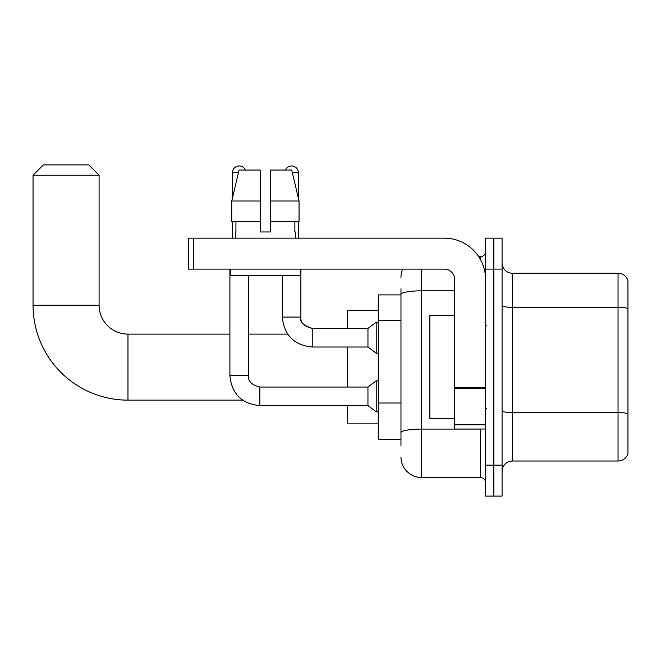 <?xml version="1.0" encoding="UTF-8"?>
<svg xmlns="http://www.w3.org/2000/svg" width="661" height="661" viewBox="0 0 661 661"><rect width="100%" height="100%" fill="white"/><g stroke="black" fill="none" stroke-linecap="round" stroke-linejoin="round"><path stroke-width="0.99" d="M400.971 445.539L400.971 294.418L400.971 294.905L378.266 294.905L378.266 439.35L400.971 439.35M485.571 465.146L485.571 496.097L493.825 496.097L493.825 465.146L493.825 496.097L502.079 496.097L502.079 465.146L493.825 465.146L493.825 269.11L493.825 465.146L485.571 465.146L485.571 269.11L493.825 269.11L493.825 238.158L493.825 269.11L502.079 269.11L502.079 465.146M502.079 269.11L502.079 238.158L485.571 238.158L485.571 269.11M421.602 269.11L421.602 477.523L480.415 477.523L480.415 429.03M478.771 256.732L480.415 256.732A5.156 5.156 0 0 0 485.571 251.568M400.971 436.252L400.971 432.666A20.631 3.586 180 0 1 421.602 429.088L480.415 429.088A5.156 0.892 0 0 0 482.2 429.03M454.619 290.832L421.602 290.832A20.631 3.586 180 0 0 400.971 294.418L400.971 288.717M485.571 482.679A5.156 5.156 0 0 0 480.415 477.523M400.971 277.364A20.631 20.631 0 0 1 402.689 269.11M421.602 477.523A20.631 20.631 0 0 1 400.971 456.891M502.079 471.334A10.32 10.32 0 0 1 512.399 461.014L618.043 461.014L618.043 273.241L512.399 273.241A10.32 10.32 0 0 1 502.079 262.921A10.32 10.32 0 0 0 512.399 273.241L512.399 461.014M627.95 280.669A10.32 10.32 0 0 0 618.043 273.241A10.32 10.32 0 0 1 627.95 280.669L627.95 453.586A10.32 10.32 0 0 1 618.043 461.014M627.95 308.778L627.95 413.869A10.32 1.793 180 0 0 618.043 412.58L512.399 412.58A10.32 1.793 -0 0 1 502.079 410.787M270.556 231.97L260.236 231.97L270.556 231.97L260.236 231.97L270.556 231.97L270.556 170.067L291.724 170.067L299.053 201.018L299.053 221.65L270.556 221.65M285.412 170.067A6.709 6.709 0 0 1 298.309 172.645L298.309 197.879L299.053 201.018L270.556 201.018M260.236 201.018L260.236 221.65L260.236 201.018L260.236 221.65L231.747 221.65L231.747 201.018L239.075 170.067L260.236 170.067L260.236 201.018L231.747 201.018L232.482 197.879L232.482 172.645L238.456 172.645M242.587 400.145L127.97 400.145A94.92 94.92 0 0 1 33.05 305.225L33.05 175.223L43.37 164.903L88.764 164.903L99.084 175.223L33.05 175.223M127.97 400.145L127.97 334.111A28.886 28.886 0 0 1 99.084 305.225L99.084 175.223M347.314 347.008L347.314 387.04M347.314 405.614L347.314 423.875L378.266 423.875M378.266 310.381L347.314 310.381L347.314 328.434M232.482 172.645A6.709 6.709 0 0 1 245.38 170.067M229.904 269.11L229.904 375.688L248.478 375.688C247.85 381.19 251.634 384.975 259.823 387.04L367.954 387.04L367.954 405.614L259.823 405.614L259.823 387.04C251.634 384.975 247.85 381.19 248.478 375.688L248.478 275.298M367.954 387.04L376.208 380.852L376.208 411.803L378.266 411.803M232.482 221.65L232.482 238.158M312.24 347.008C294.087 345.216 284.114 335.243 282.321 317.09C284.114 335.243 294.087 345.216 312.24 347.008C294.087 345.216 284.114 335.243 282.321 317.09L300.887 317.09C299.293 321.543 303.077 325.328 312.24 328.434L367.954 328.434L367.954 347.008L312.24 347.008L312.24 328.434C304.052 326.377 300.268 322.593 300.887 317.09L300.887 269.11M367.954 328.434L376.208 322.246L376.208 353.197L378.266 353.197M298.309 221.65L298.309 238.158M485.571 429.03L454.619 429.03L454.619 387.313L485.571 387.313M485.571 279.429A41.271 41.271 0 0 0 444.299 238.158L193.59 238.158L193.59 269.11L444.299 269.11A10.32 10.32 0 0 1 454.619 279.429L454.619 387.313M193.59 269.11L188.426 269.11L188.426 238.158L193.59 238.158M235.473 231.97L235.927 231.97L235.473 231.97L235.473 238.158M295.318 231.97L294.872 231.97L295.318 231.97L295.318 238.158M294.872 221.65L294.872 231.97M260.236 221.65L260.236 231.97M235.927 231.97L235.927 221.65M230.317 269.11L230.317 275.298L300.474 275.298L300.474 269.11M299.053 201.018L291.724 170.067M239.075 170.067L231.747 201.018M454.619 315.537L429.857 315.537L429.857 418.71L454.619 418.71M400.971 320.486L378.266 320.486M400.971 403.02L378.266 403.02M480.415 259.451L480.415 256.732M627.95 308.629A10.32 1.793 180 0 0 618.043 307.34L512.399 307.34A10.32 1.793 0 0 1 502.079 305.547M33.05 305.225L99.084 305.225M292.336 172.645L298.309 172.645M485.571 388.205L454.619 388.205M454.619 424.767L485.571 424.767M287.634 334.111L248.478 334.111M229.904 334.111L127.97 334.111M229.904 375.688C231.697 393.84 241.67 403.813 259.823 405.614C241.67 403.813 231.697 393.84 229.904 375.688C231.697 393.84 241.67 403.813 259.823 405.614C241.67 403.813 231.697 393.84 229.904 375.688M248.478 375.688C247.85 381.19 251.634 384.975 259.823 387.04C251.634 384.975 247.85 381.19 248.478 375.688M367.954 405.614L376.208 411.803M376.208 380.852L378.266 380.852M367.954 347.008L376.208 353.197M282.321 317.09L282.321 275.298M376.208 322.246L378.266 322.246M486.603 325.856L485.571 324.824M486.603 408.399L485.571 409.432"/></g></svg>
